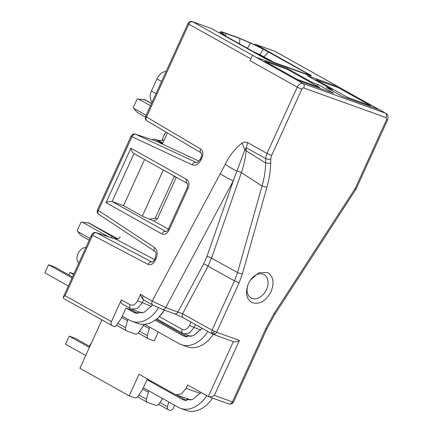 <?xml version="1.0" encoding="UTF-8"?>
<svg xmlns="http://www.w3.org/2000/svg" width="433" height="433" viewBox="0 0 433 433"><rect width="100%" height="100%" fill="white"/><g stroke="black" fill="none" stroke-linecap="round" stroke-linejoin="round"><path stroke-width="0.65" d="M332.533 90.952L332.241 89.626L326.439 87.536L342.216 96.364L378.989 109.581L338.205 86.757L337.848 87.536M315.625 80.322L315.938 79.661L338.552 87.785L370.556 105.701L347.943 97.571L347.618 98.307M370.231 106.437L370.556 105.701M347.943 97.571L315.938 79.661M338.205 86.757L307.23 75.623L332.241 89.626M254.182 44.653A3.567 2.511 109.8 0 1 255.892 44.464A3.567 2.511 109.8 0 1 256.157 44.588L309.075 74.352M211.531 28.551L192.669 21.774A3.567 2.511 -70.2 0 0 192.404 21.65L211.531 28.551L264.503 58.195A8.914 0.736 24.5 0 0 275.973 63.424L308.702 75.185A8.914 0.736 24.5 0 0 311.289 75.791A8.914 0.736 24.5 0 0 309.13 74.232M312.166 82.411L287.285 68.484L256.309 57.351L296.832 80.029L333.605 93.247L317.963 84.495L312.166 82.411L311.451 82.849M334.855 84.852L385.787 113.311C387.93 114.28 388.536 116.472 387.605 119.881A3.567 0.298 -155.5 0 1 386.572 119.638L386.117 117.597L303.766 88.002A1.781 1.256 -60.8 0 0 301.839 89.187A3.567 0.298 -155.5 0 1 297.255 87.098L250.036 60.674L252.504 55.256L192.669 21.774A3.567 2.511 119.2 0 0 188.815 24.151L250.859 58.866L252.504 55.256L303.035 83.531L385.381 113.127L275.02 51.365A3.567 2.511 -60.8 0 1 275.285 51.489A3.567 3.567 0 0 0 274.749 51.246A3.567 2.511 109.8 0 1 275.02 51.365L256.157 44.588M286.938 69.242L287.285 68.484M317.237 86.086L317.963 84.495M250.036 60.674L250.859 58.866M130.782 308.734A3.567 2.511 -60.8 0 1 130.176 304.789L121.364 299.858L111.443 321.638C110.691 323.651 111.005 325.021 112.385 325.746L115.292 326.796L121.229 318.407L125.943 308.063L134.917 312.918L144.14 312.307L152.676 304.946M162.207 309.314C163.501 309.839 164.67 309.259 165.709 307.582L152.194 301.065L225.333 164.188C229.485 155.496 235.097 148.449 242.177 143.036L244.813 149.91L233.382 180.675L206.898 256.52L203.662 263.876L177.925 312.009L182.585 313.795C181.844 315.798 182.131 317.151 183.451 317.86M301.839 89.187L271.61 155.523L270.777 158.981L270.657 163.387C270.446 171.246 269.185 179.246 266.89 187.381L242.372 273.932L239.065 282.911L234.518 280.844L208.029 266.203L211.52 258.16L241.376 172.67C243.979 165.206 245.554 157.801 246.112 150.446L246.312 147.734L247.568 142.544C245.673 141.818 243.876 141.981 242.177 143.036M387.605 119.881L356.538 188.052A3.567 0.298 -155.5 0 1 355.504 187.808L354.784 189.124L355.563 189.833L274.912 314.158L266.923 328.723A3.567 0.298 24.5 0 1 265.889 328.479L274.127 313.454C275.199 314.277 275.15 314.374 273.981 313.752M271.074 291.625C274.527 282.625 273.364 276.265 267.583 272.552L258.75 272.768L250.404 280.037L248.455 283.518C244.991 292.589 246.193 298.965 252.076 302.635C259.508 304.794 265.84 301.124 271.074 291.625M168.681 401.938L167.511 406.733C167.192 408.368 167.582 409.434 168.681 409.932L169.693 410.295C171.203 410.608 172.475 409.807 173.509 407.897L174.688 405.299M144.682 300.442C142.782 299.447 142.17 297.915 142.863 295.847L152.194 301.065A3.567 2.511 119.2 0 0 152.806 305.021M142.933 295.685L140.503 294.288C141.017 296.924 142.056 298.694 143.615 299.609M145.391 118.453L145.569 116.542L145.391 118.453L146.137 119.47A3.567 2.506 -59.4 0 1 146.516 116.975A3.567 0.298 -155.5 0 1 145.65 116.353L145.65 116.358M112.385 325.746L63.516 298.424L63.164 297.352L65.069 295.685L92.64 235.189L147.983 264.406C150.825 265.445 153.25 264.103 155.268 260.368L156.096 258.555C157.953 253.678 157.439 250.014 154.543 247.557L98.351 210.503A3.567 0.298 -155.5 0 1 97.485 209.881L131.112 136.097A3.567 0.298 -155.5 0 0 131.973 136.72L192.241 164.838C195.743 165.958 198.715 164.242 201.15 159.69C199.949 158.992 200.008 158.862 201.323 159.312M121.364 299.858C120.618 301.861 120.926 303.23 122.29 303.961M137.84 313.524L131.989 310.255L125.943 308.063M127.876 319.283L125.575 327.738C125.267 329.378 125.684 330.46 126.82 330.98L135.199 334.016C136.433 334.346 137.575 333.832 138.63 332.468L142.993 326.298L143.897 324.322M116.428 325.188L126.82 330.98M138.143 333.053L148.589 338.871C147.453 338.352 147.036 337.269 147.344 335.629L149.639 327.175M148.589 338.871L154.229 340.917L158.283 332.014M162.781 322.147L162.402 322.986M202.146 157.498C200.852 157.06 200.793 157.19 201.973 157.877C203.488 153.867 203.028 150.901 200.582 148.984L146.516 116.975L188.815 24.151A3.567 0.298 -155.5 0 1 187.954 23.528L145.65 116.353M192.241 164.838C193.194 162.927 194.422 162.11 195.938 162.386L196.219 162.499C197.215 162.932 198.568 161.785 200.284 159.068L201.112 157.255C202.298 154.705 201.405 153.493 201.156 152.914L147.079 120.894A3.567 2.506 -59.4 0 1 146.137 119.47M133.608 134.658L132.574 134.49C132.72 134.041 134.999 133.938 135.48 134.192L135.67 134.268A3.567 2.522 115 0 0 133.608 134.658A3.567 2.522 115 0 0 131.973 136.72L98.351 210.503A3.567 2.495 -56.6 0 0 97.923 212.966A3.567 2.495 -56.6 0 0 98.767 214.335L98.767 214.335C97.652 213.328 97.144 212.581 97.241 212.1L97.365 210.167L97.241 212.1M156.264 258.176C154.971 257.738 154.917 257.862 156.096 258.555M154.543 247.557A3.567 2.495 -56.6 0 0 154.949 251.378C154.998 250.777 156.324 253.798 156.021 254.209L155.231 257.933L154.402 259.746A3.567 0.298 24.5 0 0 155.268 260.368M154.484 259.573L116.12 239.319L96.413 232.775L152.026 262.106M133.997 153.553C132.433 152.638 131.394 150.863 130.885 148.227L186.618 179.419A7.128 5.023 -70.2 0 1 188.084 188.355A3.567 0.298 -155.5 0 1 187.224 187.733L187.733 184.447L187.256 183.386L133.716 153.423M168.356 229.127L153.65 220.9L142.311 216.159L123.546 205.659L112.12 201.556C110.312 201.183 108.293 201.561 106.063 202.698L161.796 233.885A7.128 5.023 -70.2 0 0 169.157 229.891L188.084 188.355M220.159 173.617A10.695 1.537 28.1 0 0 233.382 180.675L165.709 307.582L177.925 312.009C176.886 313.687 175.717 314.266 174.423 313.741M247.568 142.544L267.026 153.428A10.695 7.534 119.2 0 0 265.77 158.624L246.312 147.734L244.813 149.91L265.656 163.024C265.461 170.553 264.271 178.212 262.084 186.001L266.89 187.381M214.286 331.283L213.453 333.091L211.683 332.696L212.906 334.233A3.567 2.511 -70.2 0 0 213.171 334.357L213.171 334.357A3.567 2.511 -70.2 0 0 214.898 334.162A3.567 2.511 -70.2 0 0 216.587 332.235L214.286 331.283A3.567 0.298 -155.5 0 1 212.035 330.168L182.585 313.795L208.029 266.203A3.567 0.509 28.1 0 0 203.662 263.876M233.349 341.583C235.07 342.162 237.089 341.783 239.411 340.441L216.587 332.235L239.065 282.911M239.411 340.441L214.367 395.394C212.04 396.736 210.021 397.115 208.305 396.536L229.025 404.005L231.942 403.778L233.468 402.133A3.567 0.298 24.5 0 0 233.474 402.127L266.923 328.723M231.942 403.778L230.746 403.81A3.567 2.511 109.8 0 1 229.025 404.005M248.553 283.317A13.369 9.418 119.2 0 0 252.894 298.7A13.369 9.418 119.2 0 0 266.49 289.536A13.369 9.418 119.2 0 0 264.157 274.701A13.369 9.418 119.2 0 0 250.279 280.221M191.034 400.043L174.997 394.409L139.025 374.28L129.186 395.87L79.899 368.288L101.939 319.927M151.566 381.294L147.036 379.687L142.322 390.03L138.003 396.222C136.958 397.591 135.838 398.122 134.647 397.813L129.186 395.87M148.779 390.799L146.435 399.226C146.116 400.861 146.506 401.932 147.604 402.43L147.344 402.311M162.673 398.577L159.073 403.729C158.029 405.099 156.914 405.629 155.718 405.32L147.604 402.43M158.592 404.314L168.681 409.932M307.554 74.66A8.914 0.736 -155.5 0 0 310.142 75.266A8.914 0.736 -155.5 0 0 307.987 73.713L269.824 52.355A14.257 1.18 -155.5 0 0 263.751 49.243L251.01 43.132L238.735 37.882L224.538 32.784A14.257 1.18 24.5 0 0 220.392 31.809A14.257 1.18 24.5 0 0 220.624 32.215L223.168 34.656A14.257 1.18 24.5 0 0 226.389 36.745L264.547 58.103A8.914 0.736 24.5 0 0 276.016 63.326L307.511 74.757M145.407 117.024L138.051 112.894C136.785 112.087 135.426 110.61 133.976 108.467L133.315 107.487L137.218 98.919L145.087 99.85M135.48 134.192L155.187 140.736L162.353 144.065L167.154 133.521A3.567 2.511 -70.2 0 0 167.387 132.92M162.353 144.065L198.942 161.136M152.183 102.009A10.695 7.534 -60.8 0 1 151.431 90.99L156.952 78.866A10.695 7.534 -60.8 0 1 166.126 71.418M264.574 61.979L264.888 61.318L287.496 69.442L319.505 87.352L296.892 79.228L296.594 79.899M319.191 88.067L319.505 87.352M296.892 79.228L264.888 61.318M158.505 307.82A30.299 21.352 109.8 0 1 131.908 321.308A30.299 21.352 109.8 0 1 129.629 320.268L122.258 316.144M164.356 310.12A30.299 21.352 109.8 0 1 137.856 323.446L131.908 321.308M127.275 320.599L121.657 317.459M144.476 324.285L179.083 343.65A30.299 21.352 109.8 0 0 181.357 344.69A30.299 21.352 109.8 0 0 207.818 331.434M186.076 336.76L182.769 335.57L184.371 336.306L193.616 335.678L202.157 328.284M182.769 335.57L155.166 320.128M187.294 336.912L156.086 319.446M213.247 334.384A30.299 21.352 109.8 0 1 187.31 346.828L181.357 344.69M149.039 328.49L143.426 325.351M175.858 394.799L181.459 393.906L186.038 388.417L187.613 384.953L208.305 396.536L233.344 341.605M163.809 310.981L159.241 316.555M163.901 311.013L164.188 310.391M132.493 134.539L131.112 136.097M97.219 211.943L97.923 212.966M123.546 205.659L144.584 159.501M213.453 333.091L214.898 334.162M233.636 341.713L212.906 334.233M232.028 403.724L233.355 402.371M185.308 400.438L182.001 399.248L183.603 399.984L192.609 399.464L201.031 392.466M182.001 399.248L147.036 379.687M143.355 387.768L178.315 407.329A30.299 21.352 109.8 0 0 180.593 408.368A30.299 21.352 109.8 0 0 206.714 395.643M186.526 400.59L176.675 395.08M212.479 398.062A30.299 21.352 109.8 0 1 186.542 410.506L180.593 408.368M142.755 389.083L148.178 392.114M188.068 399.015A30.299 21.352 109.8 0 1 185.627 400.087M224.759 35.344L222.221 32.903A12.476 1.034 24.5 0 1 222.01 32.599A12.476 1.034 24.5 0 1 225.642 33.401L239.839 38.505L250.583 43.094L263.318 49.205L306.797 73.285L308.502 74.552L306.45 74.043L274.912 62.709A7.128 0.59 24.5 0 1 265.738 58.531L227.579 37.173A12.476 1.034 24.5 0 1 224.759 35.344M191.05 322.109L189.551 325.4C187.484 329.069 185.026 330.401 182.19 329.394L159.301 316.588M182.19 329.394A3.567 2.511 -60.8 0 0 182.829 333.361L182.829 333.361A3.567 2.511 -60.8 0 0 183.072 333.475L183.814 333.816L189.47 333.015L194.136 327.489L189.551 325.4M68.349 285.975L44.87 272.833L48.556 264.752L72.03 277.894M116.672 238.924L116.407 238.799C117.83 239.362 119.059 238.697 120.087 236.802L120.06 236.867M116.959 239L111.99 236.331L111.362 237.717M89.225 240.158L81.924 236.055C80.657 235.249 79.299 233.771 77.848 231.628L77.188 230.648L81.09 222.08L88.96 223.011M116.12 239.319L96.142 232.662A3.567 2.506 108.4 0 1 96.413 232.775A3.567 2.517 117.8 0 0 92.64 235.189A3.567 2.517 -62.2 0 1 96.413 232.775M90.962 344.013L90.627 343.829L90.99 343.959M89.501 346.297L90.627 343.829M89.837 346.481L75.158 338.27L69.21 336.132L89.404 347.434M85.723 355.515L65.524 344.213L69.21 336.132M73.875 273.851L69.973 272.449L73.588 274.473M68.852 274.923L69.973 272.449M72.463 276.941L54.504 266.89L48.556 264.752M78.817 263.004A8.914 6.279 -60.8 0 1 78.037 262.122A8.914 6.279 -60.8 0 1 78 253.641A8.914 6.279 -60.8 0 1 85.918 247.422M142.311 216.159L163.344 170.001M153.65 220.9L157.331 218.903L155.252 218.156L174.18 176.615L176.236 177.216M173.703 175.798L174.18 176.615M155.252 218.156L149.19 219.298M157.331 218.903L176.263 177.362M263.318 49.205L259.908 54.726A8.914 0.736 -155.5 0 1 263.702 56.669L273.602 62.211M259.713 55.153L259.908 54.726L253.181 51.5M162.662 143.377L167.181 133.461M152.411 139.816A3.567 2.511 -60.8 0 1 154.852 139.247L158.413 140.525L164.145 140.124M117.917 238.929L88.749 222.898M88.034 222.638L111.99 236.331M162.278 140.73A12.476 8.79 -60.8 0 1 163.647 135.892L166.001 132.097M163.647 135.892A12.476 8.79 -60.8 0 1 163.652 135.881L163.826 135.513A8.914 6.279 119.2 0 0 163.826 135.513A8.914 6.279 119.2 0 0 163.82 135.518M165.081 133.332L164.849 133.678A8.914 6.279 119.2 0 0 163.826 135.502M271.61 155.523L267.026 153.428L297.255 87.098A5.348 3.767 -60.8 0 1 303.035 83.531A3.567 2.511 -70.2 0 1 303.766 88.002M386.117 117.597A3.567 2.511 -70.2 0 0 385.381 113.127A5.348 3.767 119.2 0 1 385.787 113.311M111.443 321.638L65.069 295.685M130.176 304.789C133.034 305.904 135.486 304.572 137.537 300.794L151.561 306.407M140.503 294.288L137.537 300.794M201.15 159.69L201.973 157.877M106.063 202.698L130.885 148.227M386.572 119.638L355.504 187.808M214.367 395.394L232.434 401.889L265.889 328.479M354.784 189.124L274.127 313.454M143.572 299.712L142.127 302.884L137.461 308.415L131.8 309.216L131.064 308.87A3.567 2.511 -60.8 0 1 130.815 308.756L122.041 303.847M201.139 152.903A3.567 2.506 -59.4 0 1 200.582 148.984M155.377 140.812L135.67 134.268L196.398 162.537M152.097 262.106L151.756 261.992C150.24 261.716 148.984 262.522 147.983 264.406M187.527 183.505C186.168 182.796 185.865 181.432 186.618 179.419M169.33 229.512C168.015 229.068 167.955 229.192 169.157 229.891M161.796 233.885A3.567 2.511 -60.8 0 1 165.65 231.509A3.567 2.511 -70.2 0 0 165.915 231.633L165.915 231.633C166.023 231.06 165.536 233.198 168.291 229.268L187.224 187.733M133.986 153.574L112.12 201.556L165.985 231.633M225.333 164.188C228.803 166.84 232.765 169.141 237.203 171.084A3.567 1.012 19.3 0 1 241.376 172.67L262.084 186.001L237.565 272.552L234.518 280.844L212.035 330.168L211.683 332.696M270.657 163.387L265.656 163.024L265.77 158.624A3.567 1.51 1.5 0 0 270.777 158.981M242.372 273.932A3.567 0.812 -164.2 0 1 237.565 272.552L211.52 258.16A3.567 1.012 19.3 0 0 206.898 256.52M233.468 402.133A3.567 0.298 24.5 0 1 232.434 401.889L230.746 403.81M150.489 105.739L138.322 98.93M146.143 115.27L133.976 108.467M156.032 93.566L151.431 90.99M161.558 81.442L156.952 78.866M136.622 313.373L133.315 312.188M117.733 323.348L125.575 327.738M147.344 335.629L139.502 331.24M138.863 394.988L146.435 399.226M159.934 402.495L167.511 406.733M223.017 34.981L223.168 34.656M151.528 103.455L144.876 99.736M151.474 103.568L144.162 99.476M195.467 324.566L194.136 327.489L200.847 329.995M200.338 393.359L186.038 388.417M108.293 236.694L82.194 222.091M90.015 238.431L77.848 231.628M268.633 51.928L263.443 57.243M220.11 33.352L220.624 32.215M225.517 35.928L225.642 33.401M239.839 38.505L239.568 43.885M247.389 48.258L250.583 43.094M306.126 73.924L306.797 73.285M162.575 143.567L154.852 139.247M162.835 142.998L158.413 140.525M335.185 85.009L275.285 51.489M255.892 44.464L274.749 51.246M192.404 21.65A3.567 3.567 0 0 0 187.954 23.528M131.8 309.216L130.804 308.751M154.96 251.389L98.767 214.335M154.402 259.746C153.174 261.602 152.384 262.393 152.021 262.106M63.164 297.352L91.774 234.567A3.567 3.567 0 0 1 96.142 232.662A3.567 3.567 0 0 0 91.682 237.295M144.308 300.264L152.833 305.032L162.467 309.433L174.678 313.86L183.191 317.741L212.641 334.114M356.538 188.052L355.563 189.833M310.142 75.266L309.985 75.613M131.957 309.27L142.094 313.054M147.079 120.894C146.663 120.758 145.223 119.102 145.407 118.577M132.574 134.49L131.167 135.973M137.521 396.812L147.339 402.311M191.132 336.549L182.829 333.361L156.86 318.829M219.775 33.162L220.392 31.809M151.534 103.444L145.017 99.796M114.22 237.132L88.889 222.957"/></g></svg>
